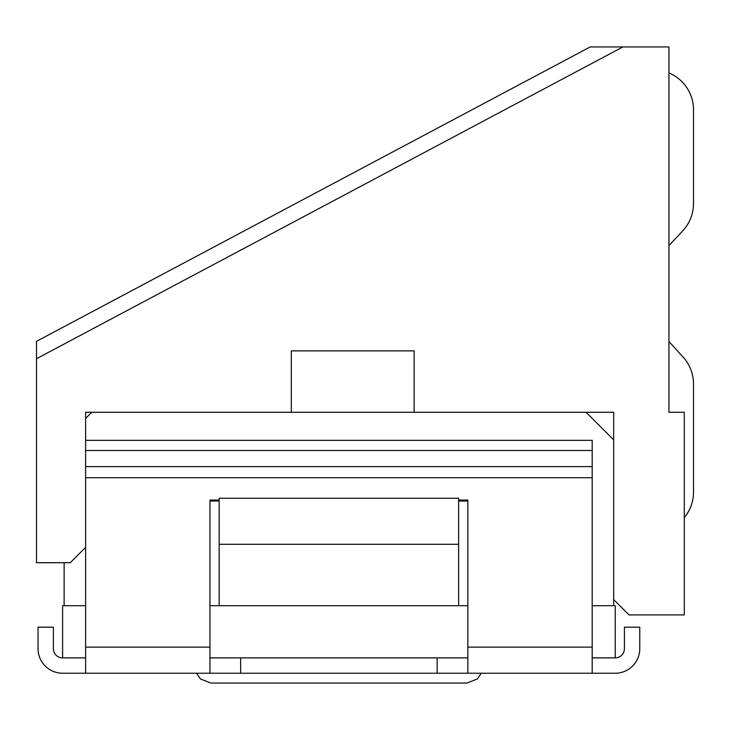 <?xml version="1.0" encoding="UTF-8"?>
<svg xmlns="http://www.w3.org/2000/svg" width="730" height="730" viewBox="0 0 730 730"><rect width="100%" height="100%" fill="white"/><g stroke="black" fill="none" stroke-linecap="round" stroke-linejoin="round"><path stroke-width="1.09" d="M467.848 605.699L209.957 605.699M684.293 517.606A39.913 39.913 0 0 0 693.5 492.102L693.5 383.943A39.913 39.913 0 0 0 683.107 357.089L668.936 341.512L668.936 412.277L668.936 46.939L590.187 46.939L36.5 341.339L36.5 562.711L70.272 562.711L85.62 547.363L85.62 673.233L62.597 673.233A24.565 24.565 0 0 1 38.033 648.678L38.033 627.189L53.381 627.189L53.381 648.678A9.207 9.207 0 0 0 62.597 657.885L62.597 605.699L64.13 605.699L64.13 562.711M668.936 412.277L684.293 412.277L684.293 614.906L629.032 614.906L613.674 599.558L613.674 605.699L615.217 605.699L615.217 657.885L592.185 657.885M85.62 605.699L64.13 605.699M613.674 605.699L592.185 605.699M586.044 412.277L613.674 439.907M613.674 599.558L613.674 412.277L85.62 412.277L85.62 547.363M91.761 412.277L85.62 418.418M668.936 72.936A39.913 39.913 0 0 1 693.5 109.774L693.5 203.588A39.913 39.913 0 0 1 682.723 230.862L668.936 245.59M622.891 46.939L36.5 358.722M414.12 412.277L414.12 350.874L291.316 350.874L291.316 412.277M85.62 450.483L592.185 450.483L592.185 673.233L615.217 673.233A24.565 24.565 0 0 0 639.772 648.678L639.772 627.189L624.424 627.189L624.424 648.678A9.207 9.207 0 0 1 615.217 657.885M85.62 440.327L592.185 440.327L592.185 450.483M467.848 501.026L458.641 501.026M219.173 501.026L209.957 501.026M458.641 544.297L219.173 544.297L219.173 498.243L458.641 498.243L458.641 605.699M219.173 544.297L219.173 605.699M219.173 500.059L209.957 500.059L209.957 673.233L592.185 673.233M467.848 673.233L467.848 500.059L458.641 500.059M62.597 657.885L85.62 657.885M467.848 657.885L209.957 657.885M196.562 673.233L200.421 678.955L210.879 683.061L466.926 683.061L477.383 678.955L481.252 673.233M693.5 492.102L693.5 383.943M693.5 109.774L693.5 203.588M85.62 673.233L209.957 673.233M437.151 673.233L437.151 657.885M240.663 673.233L240.663 657.885M85.62 466.598L592.185 466.598M85.62 647.136L209.957 647.136M85.62 477.712L592.185 477.712M467.848 647.136L592.185 647.136"/></g></svg>
